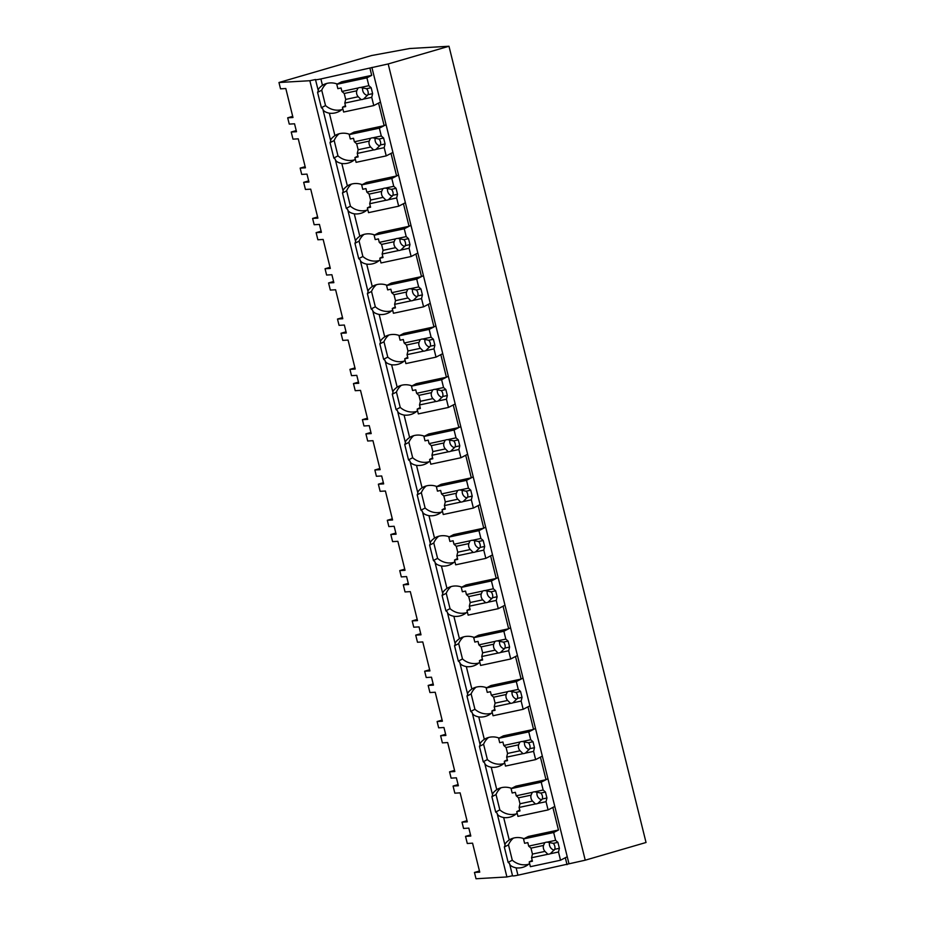 <?xml version="1.0" encoding="UTF-8"?>
<svg xmlns="http://www.w3.org/2000/svg" width="925" height="925" viewBox="0 0 925 925"><rect width="100%" height="100%" fill="white"/><g stroke="black" fill="none" stroke-linecap="round" stroke-linejoin="round"><path stroke-width="1.39" d="M278.968 82.51L309.852 80.718L315.506 79.515A8.198 0.717 -13.9 0 0 315.483 79.585A8.198 0.717 -13.9 0 0 320.882 78.949L388.188 63.952L448.983 46.25L409.752 48.516L371.688 55.512L278.968 82.51L280.529 88.835L285.813 88.534L292.982 117.51L287.698 117.81L289.259 124.1L294.543 123.8L296.497 131.72L291.225 132.032L291.41 132.818L292.982 139.143L298.266 138.843L305.435 167.818L300.151 168.119L301.712 174.42L306.996 174.108L308.95 182.028L303.666 182.341L305.435 189.452L310.719 189.151L317.888 218.127L312.604 218.439L314.165 224.729L319.437 224.417L321.403 232.337L316.119 232.649L317.876 239.76L323.16 239.459L330.329 268.435L325.057 268.747L326.606 275.037L331.89 274.725L333.856 282.657L328.572 282.957L330.329 290.08L335.613 289.768L342.782 318.743L337.498 319.056L339.059 325.346L344.343 325.033L346.308 332.965L341.024 333.266L342.782 340.388L348.066 340.076L355.235 369.052L349.951 369.364L351.512 375.654L356.796 375.353L358.75 383.274L353.466 383.574L353.662 384.372L355.235 390.697L360.519 390.385L367.688 419.36L362.403 419.672L363.964 425.962L369.248 425.662L371.203 433.582L365.918 433.883L366.115 434.681L367.688 441.005L372.96 440.693L380.14 469.68L374.856 469.981L376.406 476.271L381.69 475.97L383.655 483.891L378.371 484.191L380.129 491.314L385.413 491.013L392.582 519.989L387.309 520.289L388.858 526.579L394.142 526.279L396.108 534.199L390.824 534.5L392.582 541.622L397.866 541.322L405.034 570.297L399.75 570.598L401.311 576.888L406.595 576.587L408.549 584.507L403.277 584.82L405.034 591.931L410.318 591.63L417.487 620.606L412.203 620.906L413.764 627.196L419.048 626.896L421.002 634.816L415.718 635.128L417.487 642.239L422.771 641.938L429.94 670.914L424.656 671.215L426.217 677.516L431.489 677.204L433.455 685.124L428.171 685.437L429.94 692.548L435.212 692.247L442.393 721.222L437.109 721.535L438.658 727.825L443.942 727.513L445.029 731.872L445.908 735.433L440.624 735.745L442.381 742.868L447.665 742.555L454.834 771.531L449.562 771.843L451.111 778.133L456.395 777.821L458.361 785.753L453.077 786.053L454.834 793.176L460.118 792.864L467.287 821.839L462.003 822.152L463.564 828.442L468.848 828.129L470.802 836.061L465.529 836.362L467.287 843.484L472.571 843.172L479.74 872.148L474.456 872.46L476.017 878.75L506.912 876.958L512.519 875.755M309.852 80.718L506.912 876.958M448.983 46.25L646.032 842.49L585.236 860.192L517.931 875.189L516.127 867.858A18.558 17.378 -117.4 0 0 525.758 866.135A18.558 17.378 -117.4 0 0 529.586 863.383M292.705 116.353L287.698 117.81M516.127 867.858C512.068 866.979 509.86 865.511 509.513 863.476A18.558 17.378 62.6 0 1 508.137 862.366L504.333 847.011A18.558 17.378 62.6 0 1 505.062 845.45C504.587 844.167 505.963 842.317 509.212 839.923L503.674 817.55C499.616 816.671 497.419 815.214 497.072 813.156A18.558 17.378 62.6 0 1 495.684 812.046L491.88 796.702A18.558 17.378 62.6 0 1 492.609 795.142C492.135 793.858 493.511 792.008 496.76 789.615L491.221 767.241A18.558 17.378 -117.4 0 0 500.853 765.518A18.558 17.378 -117.4 0 0 504.68 762.767M491.221 767.241C487.163 766.362 484.966 764.894 484.619 762.847A18.558 17.378 62.6 0 1 483.232 761.737L479.439 746.394A18.558 17.378 62.6 0 1 480.156 744.833C479.682 743.538 481.069 741.7 484.307 739.306L478.768 716.933A18.558 17.378 -117.4 0 0 488.4 715.21A18.558 17.378 -117.4 0 0 492.227 712.458M478.768 716.933C474.71 716.054 472.513 714.586 472.166 712.539A18.558 17.378 62.6 0 1 470.779 711.429L466.986 696.086A18.558 17.378 62.6 0 1 467.703 694.525C467.229 693.23 468.617 691.391 471.854 688.998L466.327 666.613A18.558 17.378 -117.4 0 0 475.959 664.902A18.558 17.378 -117.4 0 0 479.774 662.15M466.327 666.613C462.269 665.746 460.06 664.277 459.713 662.231A18.558 17.378 62.6 0 1 458.337 661.121L454.533 645.766A18.558 17.378 62.6 0 1 455.262 644.205C454.776 642.921 456.164 641.083 459.413 638.689L453.874 616.304A18.558 17.378 -117.4 0 0 463.506 614.593A18.558 17.378 -117.4 0 0 467.333 611.841M453.874 616.304C449.816 615.426 447.608 613.969 447.261 611.922A18.558 17.378 62.6 0 1 445.885 610.812L442.081 595.457A18.558 17.378 62.6 0 1 442.809 593.896C442.335 592.613 443.711 590.774 446.96 588.381L441.422 565.996A18.558 17.378 -117.4 0 0 451.053 564.285A18.558 17.378 -117.4 0 0 454.88 561.533M441.422 565.996C437.363 565.117 435.166 563.66 434.819 561.614A18.558 17.378 62.6 0 1 433.432 560.504L429.628 545.149A18.558 17.378 62.6 0 1 430.356 543.588C429.882 542.304 431.27 540.466 434.507 538.072L428.969 515.688A18.558 17.378 -117.4 0 0 438.6 513.976A18.558 17.378 -117.4 0 0 442.428 511.224M428.969 515.688C424.91 514.809 422.713 513.352 422.367 511.305A18.558 17.378 62.6 0 1 420.979 510.195L417.187 494.84A18.558 17.378 62.6 0 1 417.903 493.279C417.429 491.996 418.817 490.158 422.054 487.764L416.516 465.379A18.558 17.378 -117.4 0 0 426.147 463.656A18.558 17.378 -117.4 0 0 429.975 460.916M416.516 465.379C412.458 464.5 410.261 463.043 409.914 460.997A18.558 17.378 62.6 0 1 408.526 459.887L404.734 444.532A18.558 17.378 62.6 0 1 405.451 442.971C404.977 441.688 406.364 439.849 409.613 437.444L404.075 415.071A18.558 17.378 -117.4 0 0 413.706 413.348A18.558 17.378 -117.4 0 0 417.533 410.596M404.075 415.071C400.016 414.192 397.808 412.735 397.461 410.688A18.558 17.378 62.6 0 1 396.085 409.578L392.281 394.223A18.558 17.378 62.6 0 1 393.009 392.663C392.524 391.379 393.911 389.529 397.16 387.136L391.622 364.762A18.558 17.378 -117.4 0 0 401.253 363.039A18.558 17.378 -117.4 0 0 405.081 360.288M391.622 364.762C387.563 363.883 385.355 362.415 385.02 360.38A18.558 17.378 62.6 0 1 383.632 359.258L379.828 343.915A18.558 17.378 62.6 0 1 380.557 342.354C380.083 341.071 381.458 339.221 384.708 336.827L379.169 314.454A18.558 17.378 -117.4 0 0 388.801 312.731A18.558 17.378 -117.4 0 0 392.628 309.979M379.169 314.454C375.111 313.575 372.914 312.107 372.567 310.06A18.558 17.378 62.6 0 1 371.179 308.95L367.387 293.607A18.558 17.378 62.6 0 1 368.104 292.046C367.63 290.751 369.017 288.912 372.255 286.519L366.716 264.145A18.558 17.378 -117.4 0 0 376.348 262.423A18.558 17.378 -117.4 0 0 380.175 259.671M366.716 264.145C362.658 263.267 360.461 261.798 360.114 259.752A18.558 17.378 62.6 0 1 358.727 258.642L354.934 243.298A18.558 17.378 62.6 0 1 355.651 241.737C355.177 240.442 356.564 238.604 359.802 236.21L354.263 213.837A18.558 17.378 -117.4 0 0 363.895 212.114A18.558 17.378 -117.4 0 0 367.722 209.362M354.263 213.837C350.205 212.958 348.008 211.49 347.661 209.443A18.558 17.378 62.6 0 1 346.285 208.333L342.481 192.99A18.558 17.378 62.6 0 1 343.198 191.429C342.724 190.134 344.112 188.295 347.361 185.902L341.822 163.517A18.558 17.378 -117.4 0 0 351.454 161.806A18.558 17.378 -117.4 0 0 355.281 159.054M341.822 163.517C337.764 162.638 335.555 161.181 335.208 159.135A18.558 17.378 62.6 0 1 333.833 158.025L330.028 142.67A18.558 17.378 62.6 0 1 330.757 141.109C330.271 139.825 331.659 137.987 334.908 135.593L329.369 113.208A18.558 17.378 -117.4 0 0 339.001 111.497A18.558 17.378 -117.4 0 0 342.828 108.745M329.369 113.208C325.311 112.33 323.103 110.873 322.767 108.826A18.558 17.378 62.6 0 1 321.38 107.716L317.576 92.361A18.558 17.378 62.6 0 1 318.304 90.8C317.83 89.517 319.217 87.678 322.455 85.285L320.882 78.949M315.483 79.585L318.304 90.8M369.988 68.438L371.7 75.364L341.568 81.816L336.781 84.302L366.913 77.85L371.7 75.364M337.267 84.048A18.558 17.378 -117.4 0 0 323.438 84.73A18.558 17.378 -117.4 0 0 322.455 85.285M371.896 67.444L568.956 863.684M388.188 63.952L585.236 860.192M326.641 83.481A18.558 17.378 -117.4 0 0 321.727 90.211L317.576 92.361M321.727 90.211L325.531 105.566L321.38 107.716M325.531 105.566A18.558 17.378 -117.4 0 0 341.868 109.601M330.757 141.109L322.767 108.826M366.913 77.85L368.855 85.69L371.156 87.713L372.625 93.656L371.734 97.345L363.317 99.148A6.14 5.758 -117.4 0 1 361.132 99.611L344.805 103.114L345.661 106.595L342.458 107.277L343.637 112.029L373.769 105.577L380.476 102.097L378.568 103.091L381.354 114.388L384.153 125.673L386.072 124.678L379.366 128.159L381.297 135.998L383.609 138.022L385.078 143.965L384.187 147.653L386.222 155.886L392.928 152.417L391.009 153.411L396.605 175.981L398.513 174.987L391.818 178.467L393.749 186.307L396.062 188.342L397.53 194.285L396.64 197.962L398.675 206.194L405.381 202.725L403.462 203.72L409.047 226.29L410.966 225.307L404.26 228.776L406.202 236.615L408.503 238.65L409.972 244.593L409.093 248.27L411.128 256.514L417.834 253.034L415.915 254.028L421.499 276.61L423.419 275.615L416.712 279.084L418.655 286.923L420.956 288.958L422.424 294.902L421.534 298.59L423.581 306.822L430.275 303.342L428.368 304.337L433.952 326.918L435.872 325.924L429.165 329.392L431.108 337.232L433.409 339.267L434.877 345.21L433.987 348.898L436.022 357.131L442.728 353.651L440.82 354.645L444.682 370.289L446.405 377.227L448.324 376.232L441.618 379.712L443.549 387.54L445.862 389.575L447.33 395.518L446.44 399.207L448.475 407.439L455.181 403.959L453.262 404.953L458.858 427.535L460.766 426.541L454.059 430.021L456.002 437.849L458.303 439.884L459.783 445.827L458.892 449.515L460.928 457.748L467.634 454.267L465.714 455.262L471.299 477.843L473.218 476.849L466.512 480.329L468.455 488.169L470.756 490.192L472.224 496.135L471.345 499.824L473.38 508.056L480.087 504.576L478.167 505.57L483.752 528.152L485.671 527.158L478.965 530.638L480.908 538.477L483.208 540.501L484.677 546.444L483.787 550.132L485.833 558.365L492.528 554.884L490.62 555.879L493.407 567.175L496.205 578.46L498.124 577.466L491.418 580.946L493.36 588.786L495.661 590.809L497.13 596.752L496.239 600.441L498.274 608.673L504.981 605.204L503.073 606.187L506.935 621.843L508.658 628.769L510.565 627.774L503.871 631.255L505.802 639.094L508.114 641.129L509.583 647.061L508.692 650.749L510.727 658.982L517.433 655.513L515.514 656.507L521.11 679.077L523.018 678.083L516.312 681.563L518.254 689.403L520.555 691.438L522.035 697.381L521.145 701.058L523.18 709.29L529.886 705.821L527.967 706.816L533.552 729.397L535.471 728.403L528.765 731.872L530.707 739.711L533.008 741.746L534.477 747.689L533.598 751.378L535.633 759.61L542.339 756.13L540.42 757.124L546.004 779.706L547.924 778.711L541.217 782.18L543.16 790.019L545.461 792.054L546.929 797.997L546.039 801.686L548.086 809.918L554.78 806.438L552.873 807.433L558.457 830.014L528.325 836.466L523.527 838.94L553.67 832.5L558.457 830.014M349.719 134.356A18.558 17.378 -117.4 0 0 335.891 135.038A18.558 17.378 -117.4 0 0 334.908 135.593M381.297 135.998L372.879 137.802A6.14 5.758 -117.4 0 0 370.694 138.264L354.368 141.768L353.512 138.287L350.309 138.97L349.222 134.611L354.021 132.125L384.153 125.673M470.524 834.905L465.529 836.362M512.554 875.755A8.198 0.717 -13.9 0 0 512.543 875.825A8.198 0.717 -13.9 0 0 517.931 875.189M479.451 871.003L474.456 872.46M505.062 845.45L497.072 813.156M524.024 838.697A18.558 17.378 -117.4 0 0 510.195 839.368A18.558 17.378 -117.4 0 0 509.212 839.923M513.398 838.119A18.558 17.378 -117.4 0 0 508.484 844.86L504.333 847.011M508.484 844.86L512.288 860.204L508.137 862.366M512.288 860.204A18.558 17.378 -117.4 0 0 528.626 864.239M512.543 875.825L509.513 863.476M553.67 832.5L555.613 840.328L557.914 842.363L559.382 848.306L558.492 851.994L550.074 853.798A6.14 5.758 -117.4 0 1 547.889 854.261L531.563 857.753L532.418 861.233L529.216 861.927L530.395 866.679L560.527 860.227L567.233 856.747L565.314 857.741L567.037 864.678M503.674 817.55A18.558 17.378 -117.4 0 0 513.306 815.827A18.558 17.378 -117.4 0 0 517.133 813.075M296.22 130.575L291.225 132.032M305.146 166.673L300.151 168.119M339.093 133.79A18.558 17.378 -117.4 0 0 334.179 140.519L330.028 142.67M334.179 140.519L337.983 155.874L333.833 158.025M337.983 155.874A18.558 17.378 -117.4 0 0 354.321 159.909M343.198 191.429L335.208 159.135M362.172 184.665A18.558 17.378 -117.4 0 0 348.343 185.347A18.558 17.378 -117.4 0 0 347.361 185.902M393.749 186.307L385.332 188.11A6.14 5.758 -117.4 0 0 383.147 188.573L366.82 192.076L365.953 188.596L362.75 189.278L361.675 184.919L366.462 182.433L396.605 175.981M308.672 180.884L303.666 182.341M317.599 216.982L312.604 218.439M351.535 184.098A18.558 17.378 -117.4 0 0 346.632 190.827L342.481 192.99M346.632 190.827L350.425 206.183L346.285 208.333M350.425 206.183A18.558 17.378 -117.4 0 0 366.762 210.218M355.651 241.737L347.661 209.443M374.613 234.973A18.558 17.378 -117.4 0 0 360.785 235.655A18.558 17.378 -117.4 0 0 359.802 236.21M406.202 236.615L397.785 238.419A6.14 5.758 -117.4 0 0 395.599 238.881L379.273 242.385L378.406 238.904L375.203 239.587L374.128 235.227L378.915 232.742L409.047 226.29M321.114 231.192L316.119 232.649M330.052 267.29L325.057 268.747M363.988 234.407A18.558 17.378 -117.4 0 0 359.085 241.136L354.934 243.298M359.085 241.136L362.877 256.491L358.727 258.642M362.877 256.491A18.558 17.378 -117.4 0 0 379.215 260.526M368.104 292.046L360.114 259.752M387.066 285.282A18.558 17.378 -117.4 0 0 373.238 285.964A18.558 17.378 -117.4 0 0 372.255 286.519M418.655 286.923L410.238 288.727A6.14 5.758 -117.4 0 0 408.052 289.19L391.714 292.693L390.859 289.213L387.656 289.895L386.581 285.536L391.368 283.062L421.499 276.61M333.567 281.501L328.572 282.957M342.504 317.599L337.498 319.056M376.44 284.715A18.558 17.378 -117.4 0 0 371.526 291.456L367.387 293.607M371.526 291.456L375.33 306.799L371.179 308.95M375.33 306.799A18.558 17.378 -117.4 0 0 391.668 310.835M380.557 342.354L372.567 310.06M399.519 335.602A18.558 17.378 -117.4 0 0 385.69 336.272A18.558 17.378 -117.4 0 0 384.708 336.827M431.108 337.232L422.69 339.036A6.14 5.758 -117.4 0 0 420.505 339.51L404.167 343.002L403.312 339.521L400.109 340.203L399.033 335.844L403.82 333.37L433.952 326.918M346.019 331.809L341.024 333.266M354.946 367.907L349.951 369.364M388.893 335.023A18.558 17.378 -117.4 0 0 383.979 341.764L379.828 343.915M383.979 341.764L387.783 357.108L383.632 359.258M387.783 357.108A18.558 17.378 -117.4 0 0 404.121 361.143M393.009 392.663L385.02 360.38M411.972 385.91A18.558 17.378 -117.4 0 0 398.143 386.581A18.558 17.378 -117.4 0 0 397.16 387.136M443.549 387.54L435.132 389.344A6.14 5.758 -117.4 0 0 432.946 389.818L416.62 393.31L415.764 389.83L412.562 390.512L411.475 386.164L416.273 383.678L446.405 377.227M358.472 382.118L353.466 383.574M367.398 418.216L362.403 419.672M401.346 385.332A18.558 17.378 -117.4 0 0 396.432 392.073L392.281 394.223M396.432 392.073L400.236 407.416L396.085 409.578M400.236 407.416A18.558 17.378 -117.4 0 0 416.562 411.452M405.451 442.971L397.461 410.688M424.413 436.218A18.558 17.378 -117.4 0 0 410.596 436.901A18.558 17.378 -117.4 0 0 409.613 437.444M456.002 437.849L447.584 439.653A6.14 5.758 -117.4 0 0 445.399 440.127L429.073 443.618L428.206 440.138L425.003 440.832L423.928 436.473L428.714 433.987L458.858 427.535M370.913 432.426L365.918 433.883M379.851 468.524L374.856 469.981M413.787 435.64A18.558 17.378 -117.4 0 0 408.885 442.381L404.734 444.532M408.885 442.381L412.677 457.736L408.526 459.887M412.677 457.736A18.558 17.378 -117.4 0 0 429.015 461.772M417.903 493.279L409.914 460.997M436.866 486.527A18.558 17.378 -117.4 0 0 423.037 487.209A18.558 17.378 -117.4 0 0 422.054 487.764M468.455 488.169L460.037 489.961A6.14 5.758 -117.4 0 0 457.852 490.435L441.526 493.927L440.658 490.447L437.456 491.14L436.38 486.781L441.167 484.295L471.299 477.843M383.366 482.746L378.371 484.191M392.304 518.832L387.309 520.289M426.24 485.949A18.558 17.378 -117.4 0 0 421.337 492.69L417.187 494.84M421.337 492.69L425.13 508.045L420.979 510.195M425.13 508.045A18.558 17.378 -117.4 0 0 441.468 512.08M430.356 543.588L422.367 511.305M449.319 536.835A18.558 17.378 -117.4 0 0 435.49 537.518A18.558 17.378 -117.4 0 0 434.507 538.072M480.908 538.477L472.49 540.281A6.14 5.758 -117.4 0 0 470.305 540.743L453.967 544.235L453.111 540.755L449.908 541.449L448.833 537.09L453.62 534.604L483.752 528.152M395.819 533.054L390.824 534.5M404.757 569.141L399.75 570.598M438.693 536.257A18.558 17.378 -117.4 0 0 433.779 542.998L429.628 545.149M433.779 542.998L437.583 558.353L433.432 560.504M437.583 558.353A18.558 17.378 -117.4 0 0 453.921 562.388M442.809 593.896L434.819 561.614M461.772 587.144A18.558 17.378 -117.4 0 0 447.943 587.826A18.558 17.378 -117.4 0 0 446.96 588.381M493.36 588.786L484.931 590.589A6.14 5.758 -117.4 0 0 482.746 591.052L466.42 594.544L465.564 591.075L462.361 591.757L461.286 587.398L466.073 584.912L496.205 578.46M408.272 583.363L403.277 584.82M417.198 619.449L412.203 620.906M451.146 586.577A18.558 17.378 -117.4 0 0 446.232 593.307L442.081 595.457M446.232 593.307L450.036 608.662L445.885 610.812M450.036 608.662A18.558 17.378 -117.4 0 0 466.373 612.697M455.262 644.205L447.261 611.922M474.224 637.452A18.558 17.378 -117.4 0 0 460.396 638.134A18.558 17.378 -117.4 0 0 459.413 638.689M505.802 639.094L497.384 640.898A6.14 5.758 -117.4 0 0 495.199 641.36L478.873 644.864L478.017 641.383L474.814 642.066L473.727 637.707L478.514 635.221L508.658 628.769M420.725 633.671L415.718 635.128M429.651 669.769L424.656 671.215M463.587 636.886A18.558 17.378 -117.4 0 0 458.684 643.615L454.533 645.766M458.684 643.615L462.488 658.97L458.337 661.121M462.488 658.97A18.558 17.378 -117.4 0 0 478.815 663.005M467.703 694.525L459.713 662.231M486.666 687.761A18.558 17.378 -117.4 0 0 472.848 688.443A18.558 17.378 -117.4 0 0 471.854 688.998M518.254 689.403L509.837 691.206A6.14 5.758 -117.4 0 0 507.652 691.669L491.325 695.172L490.458 691.692L487.255 692.374L486.18 688.015L490.967 685.529L521.11 679.077M433.166 683.98L428.171 685.437M442.104 720.078L437.109 721.535M476.04 687.194A18.558 17.378 -117.4 0 0 471.137 693.923L466.986 696.086M471.137 693.923L474.93 709.278L470.779 711.429M474.93 709.278A18.558 17.378 -117.4 0 0 491.267 713.314M480.156 744.833L472.166 712.539M499.118 738.069A18.558 17.378 -117.4 0 0 485.29 738.751A18.558 17.378 -117.4 0 0 484.307 739.306M530.707 739.711L522.29 741.515A6.14 5.758 -117.4 0 0 520.104 741.977L503.778 745.481L502.911 742L499.708 742.683L498.633 738.323L503.42 735.837L533.552 729.397M445.619 734.288L440.624 735.745M454.557 770.386L449.562 771.843M488.493 737.503A18.558 17.378 -117.4 0 0 483.59 744.243L479.439 746.394M483.59 744.243L487.382 759.587L483.232 761.737M487.382 759.587A18.558 17.378 -117.4 0 0 503.72 763.622M492.609 795.142L484.619 762.847M511.571 788.378A18.558 17.378 -117.4 0 0 497.743 789.06A18.558 17.378 -117.4 0 0 496.76 789.615M543.16 790.019L534.743 791.823A6.14 5.758 -117.4 0 0 532.557 792.297L516.219 795.789L515.364 792.309L512.161 792.991L511.086 788.632L515.873 786.157L546.004 779.706M458.072 784.597L453.077 786.053M467.009 820.695L462.003 822.152M500.945 787.811A18.558 17.378 -117.4 0 0 496.031 794.552L491.88 796.702M496.031 794.552L499.835 809.895L495.684 812.046M499.835 809.895A18.558 17.378 -117.4 0 0 516.173 813.931M371.734 97.345L373.769 105.577M368.855 85.69L360.438 87.493A6.14 5.758 -117.4 0 0 358.252 87.956L341.915 91.448L341.059 87.968L337.856 88.661L336.781 84.302M342.458 107.277L345.453 105.727M362.831 87.621A6.14 5.758 -117.4 0 0 367.456 95.495M360.438 87.493L366.543 88.707A6.14 5.758 62.6 0 1 368.011 94.651L372.625 93.656M371.156 87.713L366.543 88.707M368.011 94.651L363.652 98.987M361.132 99.611L358.218 96.743L345.696 99.426L344.805 103.114M341.915 91.448L344.227 93.483L345.696 99.426M357.998 88.072L356.749 90.8A6.14 5.758 -117.4 0 0 358.218 96.743M356.749 90.8L344.227 93.483M384.187 147.653L375.77 149.457A6.14 5.758 -117.4 0 1 373.584 149.931L357.258 153.423L358.114 156.903L354.911 157.585L356.09 162.338L386.222 155.886M354.911 157.585L357.906 156.036M349.222 134.611L379.366 128.159M375.272 137.929A6.14 5.758 -117.4 0 0 379.897 145.803M372.879 137.802L378.984 139.016A6.14 5.758 62.6 0 1 380.464 144.959L385.078 143.965M383.609 138.022L378.984 139.016M380.464 144.959L376.105 149.295M373.584 149.931L370.671 147.052L358.148 149.734L357.258 153.423M354.368 141.768L356.668 143.791L358.148 149.734M370.451 138.392L369.202 141.109A6.14 5.758 -117.4 0 0 370.671 147.052M369.202 141.109L356.668 143.791M396.64 197.962L388.222 199.765A6.14 5.758 -117.4 0 1 386.037 200.239L369.699 203.731L370.567 207.212L367.364 207.894L368.543 212.646L398.675 206.194M367.364 207.894L370.347 206.344M361.675 184.919L391.818 178.467M387.725 188.238A6.14 5.758 -117.4 0 0 392.35 196.112M385.332 188.11L391.437 189.324A6.14 5.758 62.6 0 1 392.905 195.267L397.53 194.285M396.062 188.342L391.437 189.324M392.905 195.267L388.558 199.603M386.037 200.239L383.123 197.36L370.59 200.043L369.699 203.731M366.82 192.076L369.121 194.1L370.59 200.043M382.892 188.7L381.655 191.417A6.14 5.758 -117.4 0 0 383.123 197.36M381.655 191.417L369.121 194.1M409.093 248.27L400.675 250.074A6.14 5.758 -117.4 0 1 398.49 250.548L382.152 254.04L383.019 257.52L379.817 258.202L380.996 262.954L411.128 256.514M379.817 258.202L382.8 256.653M374.128 235.227L404.26 228.776M400.178 238.546A6.14 5.758 -117.4 0 0 404.803 246.42M397.785 238.419L403.89 239.633A6.14 5.758 62.6 0 1 405.358 245.576L409.972 244.593M408.503 238.65L403.89 239.633M405.358 245.576L401.011 249.912M398.49 250.548L395.576 247.669L383.042 250.351L382.152 254.04M379.273 242.385L381.574 244.408L383.042 250.351M395.345 239.008L394.096 241.726A6.14 5.758 -117.4 0 0 395.576 247.669M394.096 241.726L381.574 244.408M421.534 298.59L413.117 300.382A6.14 5.758 -117.4 0 1 410.931 300.856L394.605 304.348L395.461 307.828L392.269 308.511L393.437 313.274L423.581 306.822M392.269 308.511L395.252 306.961M386.581 285.536L416.712 279.084M412.631 288.854A6.14 5.758 -117.4 0 0 417.256 296.728M410.238 288.727L416.342 289.941A6.14 5.758 62.6 0 1 417.811 295.884L422.424 294.902M420.956 288.958L416.342 289.941M417.811 295.884L413.452 300.22M410.931 300.856L408.017 297.977L395.495 300.66L394.605 304.348M391.714 292.693L394.027 294.717L395.495 300.66M407.798 289.317L406.549 292.046A6.14 5.758 -117.4 0 0 408.017 297.977M406.549 292.046L394.027 294.717M433.987 348.898L425.569 350.702A6.14 5.758 -117.4 0 1 423.384 351.165L407.058 354.657L407.913 358.137L404.711 358.831L405.89 363.583L436.022 357.131M404.711 358.831L407.705 357.281M399.033 335.844L429.165 329.392M425.072 339.163A6.14 5.758 -117.4 0 0 429.709 347.037M422.69 339.036L428.784 340.25A6.14 5.758 62.6 0 1 430.264 346.193L434.877 345.21M433.409 339.267L428.784 340.25M430.264 346.193L425.905 350.529M423.384 351.165L420.47 348.297L407.948 350.98L407.058 354.657M404.167 343.002L406.468 345.037L407.948 350.98M420.251 339.625L419.002 342.354A6.14 5.758 -117.4 0 0 420.47 348.297M419.002 342.354L406.468 345.037M446.44 399.207L438.022 401.011A6.14 5.758 -117.4 0 1 435.837 401.473L419.511 404.965L420.366 408.445L417.163 409.139L418.343 413.891L448.475 407.439M417.163 409.139L420.158 407.59M411.475 386.164L441.618 379.712M437.525 389.483A6.14 5.758 -117.4 0 0 442.15 397.345M435.132 389.344L441.237 390.57A6.14 5.758 62.6 0 1 442.705 396.501L447.33 395.518M445.862 389.575L441.237 390.57M442.705 396.501L438.358 400.849M435.837 401.473L432.923 398.606L420.389 401.288L419.511 404.965M416.62 393.31L418.921 395.345L420.389 401.288M432.703 389.934L431.455 392.663A6.14 5.758 -117.4 0 0 432.923 398.606M431.455 392.663L418.921 395.345M458.892 449.515L450.475 451.319A6.14 5.758 -117.4 0 1 448.29 451.782L431.952 455.285L432.819 458.754L429.616 459.447L430.796 464.2L460.928 457.748M429.616 459.447L432.599 457.898M423.928 436.473L454.059 430.021M449.978 439.791A6.14 5.758 -117.4 0 0 454.603 447.654M447.584 439.653L453.689 440.878A6.14 5.758 62.6 0 1 455.158 446.821L459.783 445.827M458.303 439.884L453.689 440.878M455.158 446.821L450.81 451.157M448.29 451.782L445.376 448.914L432.842 451.597L431.952 455.285M429.073 443.618L431.374 445.653L432.842 451.597M445.145 440.242L443.908 442.971A6.14 5.758 -117.4 0 0 445.376 448.914M443.908 442.971L431.374 445.653M471.345 499.824L462.916 501.627A6.14 5.758 -117.4 0 1 460.731 502.09L444.405 505.593L445.272 509.074L442.069 509.756L443.237 514.508L473.38 508.056M442.069 509.756L445.052 508.207M436.38 486.781L466.512 480.329M462.431 490.1A6.14 5.758 -117.4 0 0 467.056 497.962M460.037 489.961L466.142 491.187A6.14 5.758 62.6 0 1 467.611 497.13L472.224 496.135M470.756 490.192L466.142 491.187M467.611 497.13L463.252 501.466M460.731 502.09L457.829 499.222L445.295 501.905L444.405 505.593M441.526 493.927L443.827 495.962L445.295 501.905M457.597 490.551L456.349 493.279A6.14 5.758 -117.4 0 0 457.829 499.222M456.349 493.279L443.827 495.962M483.787 550.132L475.369 551.936A6.14 5.758 -117.4 0 1 473.184 552.398L456.858 555.902L457.713 559.382L454.522 560.064L455.69 564.817L485.833 558.365M454.522 560.064L457.505 558.515M448.833 537.09L478.965 530.638M474.883 540.408A6.14 5.758 -117.4 0 0 479.508 548.282M472.49 540.281L478.595 541.495A6.14 5.758 62.6 0 1 480.063 547.438L484.677 546.444M483.208 540.501L478.595 541.495M480.063 547.438L475.704 551.774M473.184 552.398L470.27 549.531L457.748 552.213L456.858 555.902M453.967 544.235L456.279 546.27L457.748 552.213M470.05 540.859L468.802 543.588A6.14 5.758 -117.4 0 0 470.27 549.531M468.802 543.588L456.279 546.27M496.239 600.441L487.822 602.244A6.14 5.758 -117.4 0 1 485.637 602.718L469.31 606.21L470.166 609.691L466.963 610.373L468.142 615.125L498.274 608.673M466.963 610.373L469.958 608.823M461.286 587.398L491.418 580.946M487.325 590.717A6.14 5.758 -117.4 0 0 491.961 598.591M484.931 590.589L491.036 591.803A6.14 5.758 62.6 0 1 492.516 597.747L497.13 596.752M495.661 590.809L491.036 591.803M492.516 597.747L488.157 602.082M485.637 602.718L482.723 599.839L470.201 602.522L469.31 606.21M466.42 594.544L468.721 596.579L470.201 602.522M482.503 591.168L481.254 593.896A6.14 5.758 -117.4 0 0 482.723 599.839M481.254 593.896L468.721 596.579M508.692 650.749L500.275 652.553A6.14 5.758 -117.4 0 1 498.089 653.027L481.763 656.519L482.619 659.999L479.416 660.681L480.595 665.433L510.727 658.982M479.416 660.681L482.411 659.132M473.727 637.707L503.871 631.255M499.778 641.025A6.14 5.758 -117.4 0 0 504.403 648.899M497.384 640.898L503.489 642.112A6.14 5.758 62.6 0 1 504.958 648.055L509.583 647.061M508.114 641.129L503.489 642.112M504.958 648.055L500.61 652.391M498.089 653.027L495.176 650.148L482.642 652.83L481.763 656.519M478.873 644.864L481.173 646.887L482.642 652.83M494.944 641.487L493.707 644.205A6.14 5.758 -117.4 0 0 495.176 650.148M493.707 644.205L481.173 646.887M521.145 701.058L512.727 702.861A6.14 5.758 -117.4 0 1 510.542 703.335L494.204 706.827L495.072 710.308L491.869 710.99L493.048 715.742L523.18 709.29M491.869 710.99L494.852 709.44M486.18 688.015L516.312 681.563M512.23 691.333A6.14 5.758 -117.4 0 0 516.855 699.207M509.837 691.206L515.942 692.42A6.14 5.758 62.6 0 1 517.41 698.363L522.035 697.381M520.555 691.438L515.942 692.42M517.41 698.363L513.063 702.699M510.542 703.335L507.628 700.456L495.095 703.139L494.204 706.827M491.325 695.172L493.626 697.196L495.095 703.139M507.397 691.796L506.16 694.513A6.14 5.758 -117.4 0 0 507.628 700.456M506.16 694.513L493.626 697.196M533.598 751.378L525.169 753.17A6.14 5.758 -117.4 0 1 522.983 753.644L506.657 757.136L507.524 760.616L504.322 761.298L505.489 766.062L535.633 759.61M504.322 761.298L507.305 759.749M498.633 738.323L528.765 731.872M524.683 741.642A6.14 5.758 -117.4 0 0 529.308 749.516M522.29 741.515L528.395 742.729A6.14 5.758 62.6 0 1 529.863 748.672L534.477 747.689M533.008 741.746L528.395 742.729M529.863 748.672L525.504 753.008M522.983 753.644L520.081 750.765L507.547 753.447L506.657 757.136M503.778 745.481L506.079 747.504L507.547 753.447M519.85 742.104L518.601 744.822A6.14 5.758 -117.4 0 0 520.081 750.765M518.601 744.822L506.079 747.504M546.039 801.686L537.622 803.49A6.14 5.758 -117.4 0 1 535.436 803.952L519.11 807.444L519.966 810.924L516.763 811.618L517.942 816.37L548.086 809.918M516.763 811.618L519.757 810.057M511.086 788.632L541.217 782.18M537.136 791.95A6.14 5.758 -117.4 0 0 541.761 799.824M534.743 791.823L540.847 793.037A6.14 5.758 62.6 0 1 542.316 798.98L546.929 797.997M545.461 792.054L540.847 793.037M542.316 798.98L537.957 803.316M535.436 803.952L532.523 801.073L520 803.756L519.11 807.444M516.219 795.789L518.532 797.824L520 803.756M532.303 792.413L531.054 795.142A6.14 5.758 -117.4 0 0 532.523 801.073M531.054 795.142L518.532 797.824M558.492 851.994L560.527 860.227M555.613 840.328L547.184 842.132A6.14 5.758 -117.4 0 0 544.998 842.606L528.672 846.097L527.817 842.617L524.614 843.299L523.527 838.94M529.216 861.927L532.21 860.377M549.577 842.27A6.14 5.758 -117.4 0 0 554.214 850.133M547.184 842.132L553.289 843.346A6.14 5.758 62.6 0 1 554.769 849.289L559.382 848.306M557.914 842.363L553.289 843.346M554.769 849.289L550.41 853.636M547.889 854.261L544.975 851.393L532.453 854.076L531.563 857.753M528.672 846.097L530.973 848.132L532.453 854.076M544.756 842.721L543.507 845.45A6.14 5.758 -117.4 0 0 544.975 851.393M543.507 845.45L530.973 848.132"/></g></svg>
